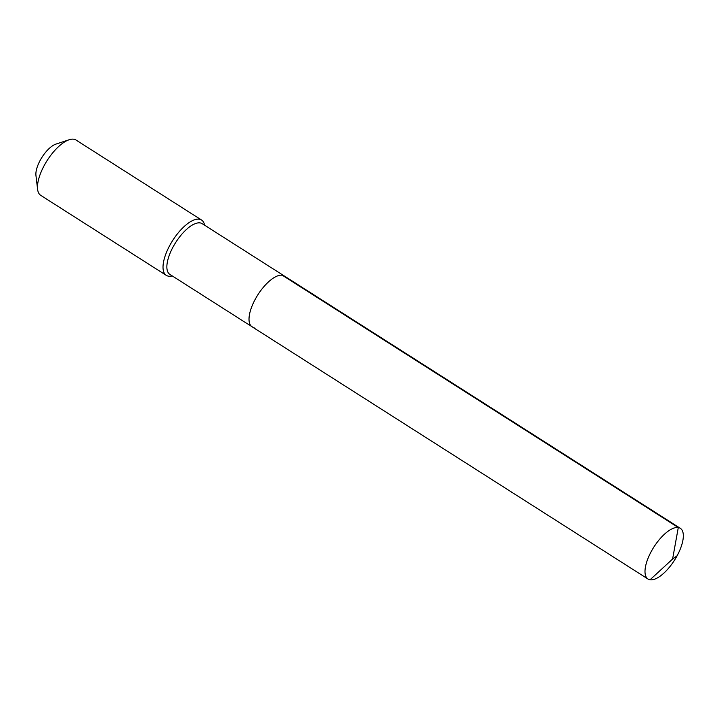 <?xml version="1.0" encoding="UTF-8"?>
<svg xmlns="http://www.w3.org/2000/svg" width="719" height="719" viewBox="0 0 719 719"><rect width="100%" height="100%" fill="white"/><g stroke="black" fill="none" stroke-linecap="round" stroke-linejoin="round"><path stroke-width="1.08" d="M254.059 327.496A30.072 12.232 -57.5 0 1 252.018 326.732A30.072 12.232 -57.5 0 1 256.494 297.037A30.072 12.232 -57.5 0 1 282.306 275.251A30.072 12.232 122.5 0 1 284.338 276.006A30.072 12.232 122.5 0 0 282.306 275.251A30.072 12.232 -57.5 0 0 256.494 297.037A30.072 12.232 -57.5 0 0 252.018 326.732L648.008 579.029A30.072 12.232 -57.5 0 1 652.484 549.325A30.072 12.232 -57.5 0 1 678.287 527.548L282.306 275.251M252.018 326.732L169.873 274.397A30.072 12.232 -57.5 0 1 174.349 244.694A30.072 12.232 -57.5 0 1 200.152 222.917A30.072 12.232 122.5 0 1 202.192 223.672L680.327 528.303A30.072 12.232 122.5 0 0 678.287 527.548L672.598 559.04L650.048 579.784A30.072 12.232 122.5 0 0 675.851 557.998A30.072 12.232 122.5 0 0 680.327 528.303M37.595 189.295A32.804 13.346 -57.5 0 1 47.13 160.544A32.804 13.346 -57.5 0 1 69.159 139.747L55.947 144.097A20.779 8.448 -57.5 0 0 41.99 157.263A20.779 8.448 -57.5 0 0 35.95 175.472L37.595 189.295A32.804 13.346 -57.5 0 0 40.758 195.379L166.296 275.359A32.804 13.346 -57.5 0 0 168.525 276.186A32.804 13.346 122.5 0 0 172.263 275.925M204.582 225.2A32.804 13.346 122.5 0 0 201.554 220.023A32.804 13.346 122.5 0 0 199.334 219.196A32.804 13.346 -57.5 0 0 171.176 242.959A32.804 13.346 -57.5 0 0 166.296 275.359M69.159 139.747A32.804 13.346 -57.5 0 1 73.796 139.216A32.804 13.346 122.5 0 1 76.016 140.043L201.554 220.023M677.136 555.733L672.598 559.04L650.048 579.784A30.072 12.232 -57.5 0 1 648.008 579.029"/></g></svg>
